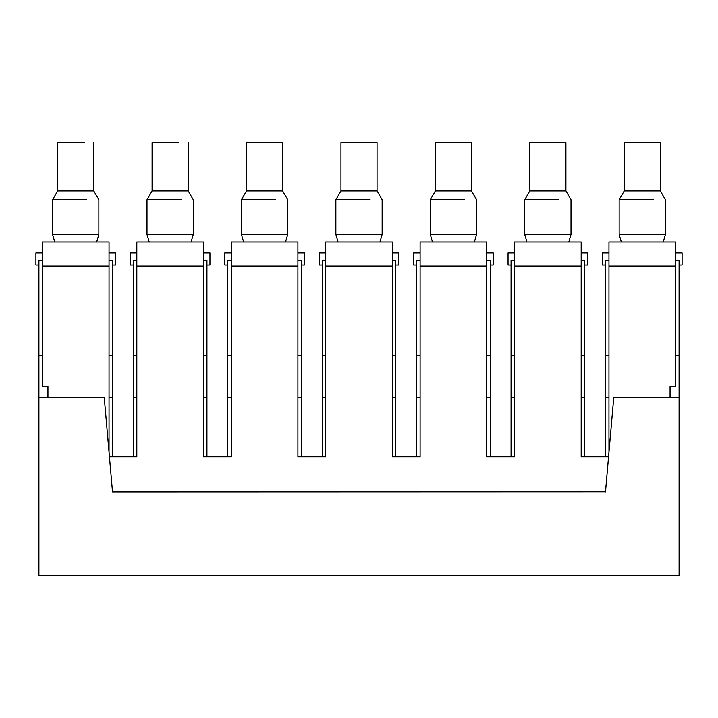 <?xml version="1.0" encoding="UTF-8"?>
<svg xmlns="http://www.w3.org/2000/svg" width="718" height="718" viewBox="0 0 718 718"><rect width="100%" height="100%" fill="white"/><g stroke="black" fill="none" stroke-linecap="round" stroke-linejoin="round"><path stroke-width="1.08" d="M112.511 456.729L112.511 260.463L109.037 260.463M42.38 260.463L38.907 260.463L38.907 355.356L42.38 355.356M112.511 355.356L109.037 355.356M112.511 397.431L109.037 397.431M47.935 397.431L38.907 397.431L38.907 355.356M670.065 397.431L679.093 397.431L679.093 575.235L38.907 575.235L38.907 397.431M112.511 491.803L605.489 491.803L112.511 491.92L104.254 397.485L38.907 397.485L47.935 397.485L47.935 386.374L42.38 386.374L42.38 241.948L109.037 241.948L109.037 452.125M608.963 397.431L605.489 397.431L605.489 260.463L608.963 260.463M605.489 456.729L605.489 397.431M584.658 456.729L584.658 397.431L581.185 397.431M514.537 397.431L511.063 397.431L511.063 260.463L514.537 260.463M511.063 456.729L511.063 397.431M490.232 456.729L490.232 397.431L486.759 397.431M420.102 397.431L416.628 397.431L416.628 260.463L420.102 260.463M416.628 456.729L416.628 397.431M395.797 456.729L395.797 397.431L392.324 397.431M325.676 397.431L322.202 397.431L322.202 260.463L325.676 260.463M322.202 456.729L322.202 397.431M301.372 456.729L301.372 397.431L297.898 397.431M231.241 397.431L227.768 397.431L227.768 260.463L231.241 260.463M227.768 456.729L227.768 397.431M206.937 456.729L206.937 397.431L203.463 397.431M136.815 397.431L133.342 397.431L133.342 260.463L136.815 260.463M133.342 456.729L133.342 397.431M206.937 397.431L206.937 260.463L203.463 260.463M301.372 397.431L301.372 260.463L297.898 260.463M395.797 397.431L395.797 260.463L392.324 260.463M490.232 397.431L490.232 260.463L486.759 260.463M584.658 397.431L584.658 260.463L581.185 260.463M679.093 397.431L679.093 260.463L675.62 260.463M605.489 491.803L613.746 397.485L679.093 397.485M679.093 355.356L675.62 355.356M608.963 355.356L605.489 355.356M584.658 355.356L581.185 355.356M514.537 355.356L511.063 355.356M490.232 355.356L486.759 355.356M420.102 355.356L416.628 355.356M395.797 355.356L392.324 355.356M325.676 355.356L322.202 355.356M301.372 355.356L297.898 355.356M231.241 355.356L227.768 355.356M206.937 355.356L203.463 355.356M136.815 355.356L133.342 355.356M112.511 491.92L104.245 397.485M605.489 491.92L613.755 397.485M65.67 241.948L96.661 241.948L98.851 234.418L52.567 234.418L54.756 241.948M670.065 397.485L670.065 386.374L675.62 386.374L675.62 241.948L608.963 241.948L608.963 452.125M581.185 266.019L581.185 241.948L514.537 241.948L514.537 266.019L581.185 266.019L581.185 456.729L608.559 456.729M514.537 266.019L514.537 456.729L486.759 456.729L486.759 241.948L420.102 241.948L420.102 456.729L392.324 456.729L392.324 241.948L325.676 241.948L325.676 456.729L297.898 456.729L297.898 241.948L231.241 241.948L231.241 456.729L203.463 456.729L203.463 241.948L136.815 241.948L136.815 456.729L109.441 456.729M42.38 252.933L35.9 252.933L35.9 264.969L38.907 264.969M112.511 264.969L115.517 264.969L115.517 252.933L109.037 252.933M86.806 199.73L52.567 199.73L52.567 234.418M136.815 252.933L130.326 252.933L130.326 264.969L133.342 264.969M160.096 241.948L191.087 241.948L193.286 234.418L146.993 234.418L149.191 241.948M206.937 264.969L209.952 264.969L209.952 252.933L203.463 252.933M231.241 252.933L224.761 252.933L224.761 264.969L227.768 264.969M254.531 241.948L285.522 241.948L287.712 234.418L241.427 234.418L243.617 241.948M301.372 264.969L304.378 264.969L304.378 252.933L297.898 252.933M325.676 252.933L319.187 252.933L319.187 264.969L322.202 264.969M348.957 241.948L379.948 241.948L382.147 234.418L335.853 234.418L338.052 241.948M395.797 264.969L398.813 264.969L398.813 252.933L392.324 252.933M420.102 252.933L413.622 252.933L413.622 264.969L416.628 264.969M443.383 241.948L474.383 241.948L476.572 234.418L430.288 234.418L432.478 241.948M490.232 264.969L493.239 264.969L493.239 252.933L486.759 252.933M514.537 252.933L508.048 252.933L508.048 264.969L511.063 264.969M537.818 241.948L568.809 241.948L571.007 234.418L524.714 234.418L526.913 241.948M584.658 264.969L587.674 264.969L587.674 252.933L581.185 252.933M608.963 252.933L602.483 252.933L602.483 264.969L605.489 264.969M679.093 264.969L682.1 264.969L682.1 252.933L675.62 252.933M93.762 142.765L93.762 190.907L57.655 190.907L52.567 199.73M621.339 241.948L619.149 234.418L665.433 234.418L663.244 241.948M84.365 142.765L57.655 142.765L57.655 190.907M181.232 199.73L146.993 199.73L146.993 234.418M275.667 199.73L241.427 199.73L241.427 234.418M370.093 199.73L335.853 199.73L335.853 234.418M464.528 199.73L430.288 199.73L430.288 234.418M558.954 199.73L524.714 199.73L524.714 234.418M653.389 199.73L619.149 199.73L619.149 234.418M188.188 142.765L188.188 190.907L152.09 190.907L146.993 199.73M246.516 190.907L246.516 142.765L282.623 142.765L282.623 190.907L246.516 190.907L241.427 199.73M340.951 190.907L340.951 142.765L377.049 142.765L377.049 190.907L340.951 190.907L335.853 199.73M435.377 190.907L435.377 142.765L471.484 142.765L471.484 190.907L435.377 190.907L430.288 199.73M529.812 190.907L529.812 142.765L565.91 142.765L565.91 190.907L529.812 190.907L524.714 199.73M624.238 190.907L624.238 142.765L660.345 142.765L660.345 190.907L624.238 190.907L619.149 199.73M178.791 142.765L152.09 142.765L152.09 190.907M608.963 266.019L675.62 266.019M420.102 266.019L486.759 266.019M325.676 266.019L392.324 266.019M231.241 266.019L297.898 266.019M136.815 266.019L203.463 266.019M42.38 266.019L109.037 266.019M93.762 190.907L98.851 199.73L98.851 234.418M188.188 190.907L193.286 199.73L193.286 234.418M282.623 190.907L287.712 199.73L287.712 234.418M377.049 190.907L382.147 199.73L382.147 234.418M471.484 190.907L476.572 199.73L476.572 234.418M565.91 190.907L571.007 199.73L571.007 234.418M660.345 190.907L665.433 199.73L665.433 234.418"/></g></svg>
